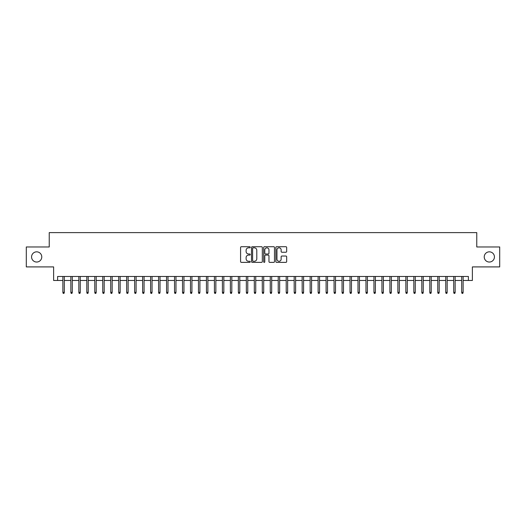 <?xml version="1.0" encoding="UTF-8"?>
<svg xmlns="http://www.w3.org/2000/svg" width="526" height="526" viewBox="0 0 526 526"><rect width="100%" height="100%" fill="white"/><g stroke="black" fill="none" stroke-linecap="round" stroke-linejoin="round"><path stroke-width="0.79" d="M250.238 247.266A0.546 0.546 0 0 0 249.692 246.714L241.368 246.714A0.782 0.782 0 0 0 240.586 247.496L240.586 261.593A0.782 0.782 0 0 0 241.368 262.375L249.692 262.375A0.546 0.546 0 0 0 250.238 261.823A0.546 0.546 0 0 0 249.692 261.277L248.614 261.277A2.505 2.505 0 0 1 246.109 258.772L246.109 257.595A2.505 2.505 0 0 1 248.614 255.09L249.692 255.09A0.546 0.546 0 0 0 250.238 254.545A0.546 0.546 0 0 0 249.692 253.999L248.614 253.999A2.505 2.505 0 0 1 246.109 251.494L246.109 250.317A2.505 2.505 0 0 1 248.614 247.812L249.692 247.812A0.546 0.546 0 0 0 250.238 247.266M484.229 256.938A5.102 5.102 0 0 0 489.331 262.04A5.102 5.102 0 0 0 494.433 256.938A5.102 5.102 0 0 0 489.331 251.836A5.102 5.102 0 0 0 484.229 256.938M31.567 256.938A5.102 5.102 0 0 0 36.669 262.04A5.102 5.102 0 0 0 41.771 256.938A5.102 5.102 0 0 0 36.669 251.836A5.102 5.102 0 0 0 31.567 256.938M285.881 252.237A0.782 0.782 0 0 0 286.663 251.454L286.663 247.496A0.782 0.782 0 0 0 285.881 246.714L276.643 246.714A0.782 0.782 0 0 0 275.861 247.496L275.861 261.593A0.782 0.782 0 0 0 276.643 262.375L285.881 262.375A0.782 0.782 0 0 0 286.663 261.593L286.663 256.813A0.782 0.782 0 0 0 285.881 256.03L281.929 256.03A0.782 0.782 0 0 0 281.147 256.813L281.147 259.186A2.097 2.097 0 0 1 279.05 261.277A2.097 2.097 0 0 1 276.959 259.186L276.959 249.909A2.097 2.097 0 0 1 279.05 247.812A2.097 2.097 0 0 1 281.147 249.909L281.147 251.454A0.782 0.782 0 0 0 281.929 252.237L285.881 252.237M57.61 280.47L57.61 276.479L468.39 276.479L468.39 280.47L472.381 280.47L472.381 266.906L499.7 266.906L499.7 246.97L476.766 246.97L476.766 232.61L49.234 232.61L49.234 246.97L26.3 246.97L26.3 266.906L53.619 266.906L53.619 280.47L62.87 280.47M262.316 247.496A0.782 0.782 0 0 0 261.534 246.714L252.296 246.714A0.782 0.782 0 0 0 251.513 247.496L251.513 261.593A0.782 0.782 0 0 0 252.296 262.375L261.534 262.375A0.782 0.782 0 0 0 262.316 261.593L262.316 247.496M264.466 246.714L273.704 246.714A0.782 0.782 0 0 1 274.487 247.496L274.487 261.593A0.782 0.782 0 0 1 273.704 262.375L269.753 262.375A0.782 0.782 0 0 1 268.97 261.593L268.97 255.879A0.782 0.782 0 0 0 268.188 255.09L265.564 255.09A0.782 0.782 0 0 0 264.782 255.879L264.782 261.823A0.546 0.546 0 0 1 264.236 262.375A0.546 0.546 0 0 1 263.684 261.823L263.684 247.496A0.782 0.782 0 0 1 264.466 246.714M64.31 280.47L70.846 280.47M72.286 280.47L78.828 280.47M80.261 280.47L86.803 280.47M88.236 280.47L94.779 280.47M96.212 280.47L102.754 280.47M104.187 280.47L110.73 280.47M112.163 280.47L118.705 280.47M120.145 280.47L126.681 280.47M128.12 280.47L134.663 280.47M136.096 280.47L142.638 280.47M144.071 280.47L150.614 280.47M152.047 280.47L158.589 280.47M160.022 280.47L166.564 280.47M167.998 280.47L174.54 280.47M175.98 280.47L182.515 280.47M183.955 280.47L190.497 280.47M191.931 280.47L198.473 280.47M199.906 280.47L206.448 280.47M207.882 280.47L214.424 280.47M215.857 280.47L222.399 280.47M223.833 280.47L230.375 280.47M231.815 280.47L238.35 280.47M239.79 280.47L246.332 280.47M247.766 280.47L254.308 280.47M255.741 280.47L262.283 280.47M263.717 280.47L270.259 280.47M271.692 280.47L278.234 280.47M279.668 280.47L286.21 280.47M287.65 280.47L294.185 280.47M295.625 280.47L302.167 280.47M303.601 280.47L310.143 280.47M311.576 280.47L318.118 280.47M319.552 280.47L326.094 280.47M327.527 280.47L334.069 280.47M335.503 280.47L342.045 280.47M343.485 280.47L350.02 280.47M351.46 280.47L358.002 280.47M359.436 280.47L365.978 280.47M367.411 280.47L373.953 280.47M375.386 280.47L381.929 280.47M383.362 280.47L389.904 280.47M391.337 280.47L397.88 280.47M399.319 280.47L405.855 280.47M407.295 280.47L413.837 280.47M415.27 280.47L421.813 280.47M423.246 280.47L429.788 280.47M431.221 280.47L437.763 280.47M439.197 280.47L445.739 280.47M447.172 280.47L453.714 280.47M455.154 280.47L461.69 280.47M463.13 280.47L468.39 280.47M253.157 247.812A0.546 0.546 0 0 0 252.605 248.357L252.605 260.732A0.546 0.546 0 0 0 253.157 261.277L254.288 261.277A2.505 2.505 0 0 0 256.793 258.772L256.793 250.317A2.505 2.505 0 0 0 254.288 247.812L253.157 247.812M268.97 249.942A2.097 2.097 0 0 0 266.873 247.851A2.097 2.097 0 0 0 264.782 249.942L264.782 253.216A0.782 0.782 0 0 0 265.564 253.999L268.188 253.999A0.782 0.782 0 0 0 268.97 253.216L268.97 249.942M62.87 292.351L63.192 293.39L63.988 293.39L64.31 292.351L62.87 292.351L62.87 276.479M64.31 292.351L64.31 276.479M70.846 292.351L71.168 293.39L71.963 293.39L72.286 292.351L70.846 292.351L70.846 276.479M72.286 292.351L72.286 276.479M78.828 292.351L79.143 293.39L79.939 293.39L80.261 292.351L78.828 292.351L78.828 276.479M80.261 292.351L80.261 276.479M86.803 292.351L87.119 293.39L87.921 293.39L88.236 292.351L86.803 292.351L86.803 276.479M88.236 292.351L88.236 276.479M94.779 292.351L95.094 293.39L95.896 293.39L96.212 292.351L94.779 292.351L94.779 276.479M96.212 292.351L96.212 276.479M102.754 292.351L103.07 293.39L103.872 293.39L104.187 292.351L102.754 292.351L102.754 276.479M104.187 292.351L104.187 276.479M110.73 292.351L111.052 293.39L111.847 293.39L112.163 292.351L110.73 292.351L110.73 276.479M112.163 292.351L112.163 276.479M118.705 292.351L119.027 293.39L119.823 293.39L120.145 292.351L118.705 292.351L118.705 276.479M120.145 292.351L120.145 276.479M126.681 292.351L127.003 293.39L127.798 293.39L128.12 292.351L126.681 292.351L126.681 276.479M128.12 292.351L128.12 276.479M134.663 292.351L134.978 293.39L135.774 293.39L136.096 292.351L134.663 292.351L134.663 276.479M136.096 292.351L136.096 276.479M142.638 292.351L142.954 293.39L143.756 293.39L144.071 292.351L142.638 292.351L142.638 276.479M144.071 292.351L144.071 276.479M150.614 292.351L150.929 293.39L151.731 293.39L152.047 292.351L150.614 292.351L150.614 276.479M152.047 292.351L152.047 276.479M158.589 292.351L158.905 293.39L159.707 293.39L160.022 292.351L158.589 292.351L158.589 276.479M160.022 292.351L160.022 276.479M166.564 292.351L166.887 293.39L167.682 293.39L167.998 292.351L166.564 292.351L166.564 276.479M167.998 292.351L167.998 276.479M174.54 292.351L174.862 293.39L175.658 293.39L175.98 292.351L174.54 292.351L174.54 276.479M175.98 292.351L175.98 276.479M182.515 292.351L182.838 293.39L183.633 293.39L183.955 292.351L182.515 292.351L182.515 276.479M183.955 292.351L183.955 276.479M190.497 292.351L190.813 293.39L191.609 293.39L191.931 292.351L190.497 292.351L190.497 276.479M191.931 292.351L191.931 276.479M198.473 292.351L198.789 293.39L199.591 293.39L199.906 292.351L198.473 292.351L198.473 276.479M199.906 292.351L199.906 276.479M206.448 292.351L206.764 293.39L207.566 293.39L207.882 292.351L206.448 292.351L206.448 276.479M207.882 292.351L207.882 276.479M214.424 292.351L214.739 293.39L215.542 293.39L215.857 292.351L214.424 292.351L214.424 276.479M215.857 292.351L215.857 276.479M222.399 292.351L222.722 293.39L223.517 293.39L223.833 292.351L222.399 292.351L222.399 276.479M223.833 292.351L223.833 276.479M230.375 292.351L230.697 293.39L231.493 293.39L231.815 292.351L230.375 292.351L230.375 276.479M231.815 292.351L231.815 276.479M238.35 292.351L238.672 293.39L239.468 293.39L239.79 292.351L238.35 292.351L238.35 276.479M239.79 292.351L239.79 276.479M246.332 292.351L246.648 293.39L247.444 293.39L247.766 292.351L246.332 292.351L246.332 276.479M247.766 292.351L247.766 276.479M254.308 292.351L254.623 293.39L255.426 293.39L255.741 292.351L254.308 292.351L254.308 276.479M255.741 292.351L255.741 276.479M262.283 292.351L262.599 293.39L263.401 293.39L263.717 292.351L262.283 292.351L262.283 276.479M263.717 292.351L263.717 276.479M270.259 292.351L270.574 293.39L271.377 293.39L271.692 292.351L270.259 292.351L270.259 276.479M271.692 292.351L271.692 276.479M278.234 292.351L278.556 293.39L279.352 293.39L279.668 292.351L278.234 292.351L278.234 276.479M279.668 292.351L279.668 276.479M286.21 292.351L286.532 293.39L287.327 293.39L287.65 292.351L286.21 292.351L286.21 276.479M287.65 292.351L287.65 276.479M294.185 292.351L294.507 293.39L295.303 293.39L295.625 292.351L294.185 292.351L294.185 276.479M295.625 292.351L295.625 276.479M302.167 292.351L302.483 293.39L303.278 293.39L303.601 292.351L302.167 292.351L302.167 276.479M303.601 292.351L303.601 276.479M310.143 292.351L310.458 293.39L311.26 293.39L311.576 292.351L310.143 292.351L310.143 276.479M311.576 292.351L311.576 276.479M318.118 292.351L318.434 293.39L319.236 293.39L319.552 292.351L318.118 292.351L318.118 276.479M319.552 292.351L319.552 276.479M326.094 292.351L326.409 293.39L327.211 293.39L327.527 292.351L326.094 292.351L326.094 276.479M327.527 292.351L327.527 276.479M334.069 292.351L334.391 293.39L335.187 293.39L335.503 292.351L334.069 292.351L334.069 276.479M335.503 292.351L335.503 276.479M342.045 292.351L342.367 293.39L343.162 293.39L343.485 292.351L342.045 292.351L342.045 276.479M343.485 292.351L343.485 276.479M350.02 292.351L350.342 293.39L351.138 293.39L351.46 292.351L350.02 292.351L350.02 276.479M351.46 292.351L351.46 276.479M358.002 292.351L358.318 293.39L359.113 293.39L359.436 292.351L358.002 292.351L358.002 276.479M359.436 292.351L359.436 276.479M365.978 292.351L366.293 293.39L367.095 293.39L367.411 292.351L365.978 292.351L365.978 276.479M367.411 292.351L367.411 276.479M373.953 292.351L374.269 293.39L375.071 293.39L375.386 292.351L373.953 292.351L373.953 276.479M375.386 292.351L375.386 276.479M381.929 292.351L382.244 293.39L383.046 293.39L383.362 292.351L381.929 292.351L381.929 276.479M383.362 292.351L383.362 276.479M389.904 292.351L390.226 293.39L391.022 293.39L391.337 292.351L389.904 292.351L389.904 276.479M391.337 292.351L391.337 276.479M397.88 292.351L398.202 293.39L398.997 293.39L399.319 292.351L397.88 292.351L397.88 276.479M399.319 292.351L399.319 276.479M405.855 292.351L406.177 293.39L406.973 293.39L407.295 292.351L405.855 292.351L405.855 276.479M407.295 292.351L407.295 276.479M413.837 292.351L414.153 293.39L414.948 293.39L415.27 292.351L413.837 292.351L413.837 276.479M415.27 292.351L415.27 276.479M421.813 292.351L422.128 293.39L422.93 293.39L423.246 292.351L421.813 292.351L421.813 276.479M423.246 292.351L423.246 276.479M429.788 292.351L430.104 293.39L430.906 293.39L431.221 292.351L429.788 292.351L429.788 276.479M431.221 292.351L431.221 276.479M437.763 292.351L438.079 293.39L438.881 293.39L439.197 292.351L437.763 292.351L437.763 276.479M439.197 292.351L439.197 276.479M445.739 292.351L446.061 293.39L446.857 293.39L447.172 292.351L445.739 292.351L445.739 276.479M447.172 292.351L447.172 276.479M453.714 292.351L454.037 293.39L454.832 293.39L455.154 292.351L453.714 292.351L453.714 276.479M455.154 292.351L455.154 276.479M461.69 292.351L462.012 293.39L462.808 293.39L463.13 292.351L461.69 292.351L461.69 276.479M463.13 292.351L463.13 276.479"/></g></svg>
